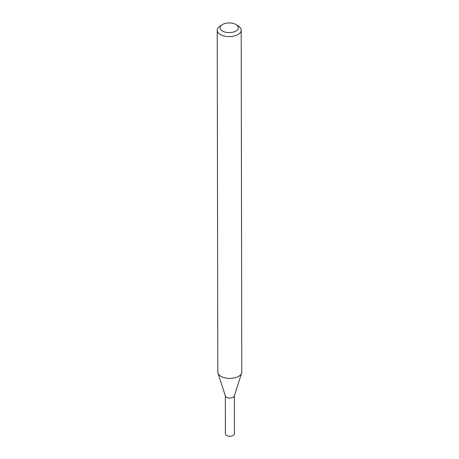 <?xml version="1.0" encoding="UTF-8"?>
<svg xmlns="http://www.w3.org/2000/svg" width="459" height="459" viewBox="0 0 459 459"><rect width="100%" height="100%" fill="white"/><g stroke="black" fill="none" stroke-linecap="round" stroke-linejoin="round"><path stroke-width="0.69" d="M225.335 395.887L225.398 433.853A4.504 2.393 -0.1 0 0 228.134 436.05A4.504 2.393 -0.1 0 0 233.017 435.574A4.504 2.393 -0.1 0 0 234.411 433.841L234.348 395.87M225.335 395.681A4.504 2.393 -0.1 0 0 228.066 397.878A4.504 2.393 -0.1 0 0 232.948 397.402A4.504 2.393 -0.1 0 0 234.348 395.669M222.099 24.757L219.861 26.238A11.986 6.369 -0.1 0 0 217.216 30.237L217.813 372.054A11.986 6.369 -0.1 0 0 217.985 373.127L225.398 396.088A4.504 2.393 -0.1 0 0 228.421 397.953A4.504 2.393 -0.1 0 0 232.948 397.402A4.504 2.393 -0.1 0 0 234.279 396.071L241.612 373.087A11.986 6.369 -0.1 0 0 241.784 372.014L241.187 30.196A11.986 6.369 -0.1 0 0 238.525 26.203L236.287 24.734A9.105 4.842 -0.1 0 0 222.913 24.287A9.105 4.842 -0.1 0 0 222.099 24.757A9.105 4.842 -0.1 0 0 223.034 31.35A9.105 4.842 -0.1 0 0 235.484 31.275A9.105 4.842 -0.1 0 0 236.287 24.734M217.216 30.237A11.986 6.369 -0.1 0 0 224.491 36.077A11.986 6.369 -0.1 0 0 237.475 34.815A11.986 6.369 -0.1 0 0 241.187 30.196M217.985 373.127A11.986 6.369 -0.1 0 0 226.035 378.084A11.986 6.369 -0.1 0 0 238.072 376.632A11.986 6.369 -0.1 0 0 241.612 373.087"/></g></svg>
